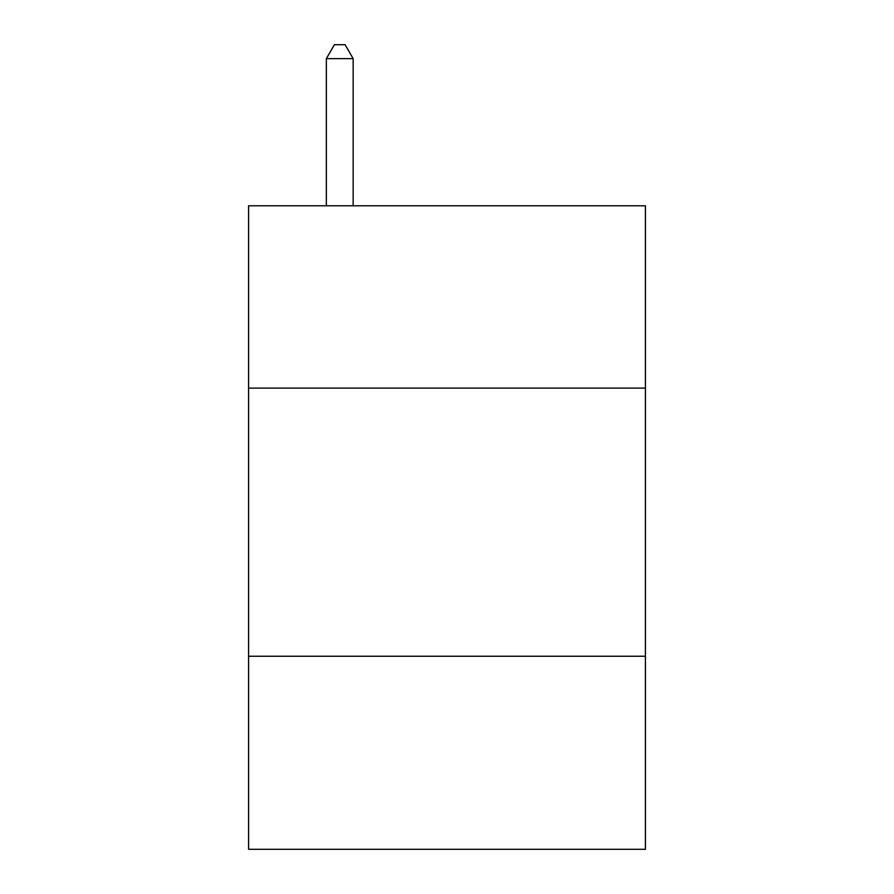 <?xml version="1.0" encoding="UTF-8"?>
<svg xmlns="http://www.w3.org/2000/svg" width="894" height="894" viewBox="0 0 894 894"><rect width="100%" height="100%" fill="white"/><g stroke="black" fill="none" stroke-linecap="round" stroke-linejoin="round"><path stroke-width="1.34" d="M248.588 388.119L645.412 388.119L645.412 205.788L248.588 205.788L248.588 849.3L645.412 849.3L645.412 656.252L248.588 656.252M645.412 656.252L645.412 388.119M353.152 205.788L353.152 58.646L326.344 58.646L326.344 205.788M326.344 58.646L334.39 44.7L345.106 44.7L353.152 58.646"/></g></svg>

